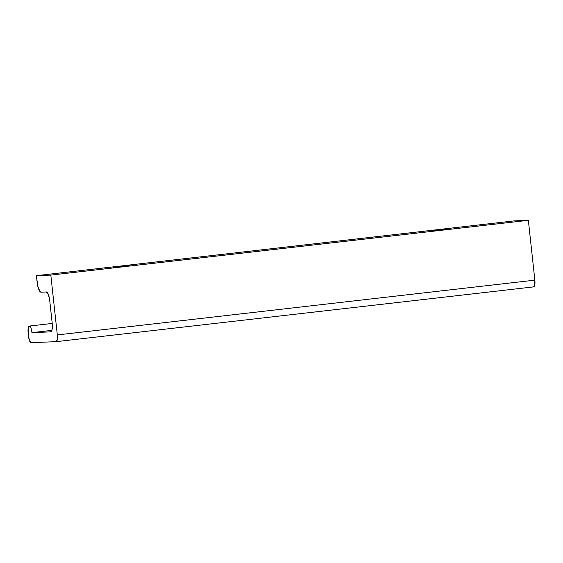 <?xml version="1.0" encoding="UTF-8"?>
<svg xmlns="http://www.w3.org/2000/svg" width="563" height="563" viewBox="0 0 563 563"><rect width="100%" height="100%" fill="white"/><g stroke="black" fill="none" stroke-linecap="round" stroke-linejoin="round"><path stroke-width="0.84" d="M442.518 229.697L432.792 230.513L448.43 228.895M431.807 230.71L437.718 229.894M124.17 266.215L114.437 267.031L130.081 265.412M113.452 267.221L119.363 266.412M56.124 341.657L31.155 342.691L56.124 341.657L57.271 339.651L57.32 334.929L50.818 275.089L36.412 275.68L37.77 286.138L39.917 291.472L41.099 292.183L46.384 291.965L41.099 292.183A10.035 2.878 83.5 0 1 37.137 282.33L36.412 275.68L50.818 275.089L528.347 220.309L513.942 220.907L36.412 275.68L513.942 220.907L528.347 220.309L50.818 275.089L57.32 334.929A6.693 1.914 83.5 0 1 56.166 341.657L533.689 286.877A6.693 1.914 -96.5 0 0 534.85 280.149L57.32 334.929L534.85 280.149L528.347 220.309L534.85 280.149L534.801 284.878L533.654 286.884L56.216 341.65M46.384 291.965C47.89 292.436 48.988 295.174 49.685 300.178L52.218 323.451L49.685 300.178L48.348 294.329L46.384 291.965M29.318 326.068A6.693 1.914 83.5 0 1 31.992 332.634L51.916 330.354L31.992 332.634L30.916 327.962L29.346 326.068L28.199 328.074L28.509 336.118L29.586 340.798L31.155 342.691A6.693 1.914 83.5 0 1 28.509 336.118L28.15 332.796A6.693 1.914 83.5 0 1 29.318 326.068L52.218 323.444C52.605 328.468 52.106 331.276 50.719 331.86L50.818 331.853M50.769 331.86L31.992 332.634L50.719 331.86L52.148 329.355L52.218 323.451"/></g></svg>
